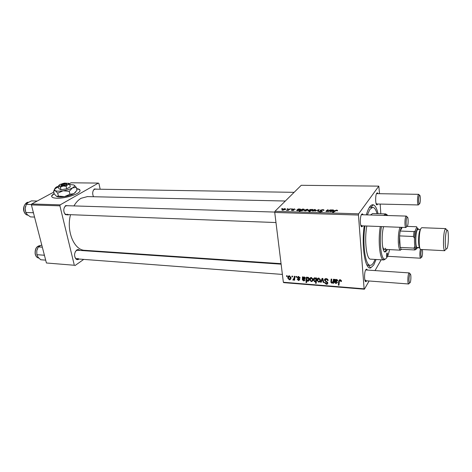<?xml version="1.0" encoding="UTF-8"?>
<svg xmlns="http://www.w3.org/2000/svg" width="472" height="472" viewBox="0 0 472 472"><rect width="100%" height="100%" fill="white"/><g stroke="black" fill="none" stroke-linecap="round" stroke-linejoin="round"><path stroke-width="0.71" d="M54.127 193.461L51.861 195.461C51.076 197.125 52.776 198.051 56.947 198.234C64.788 198.565 78.364 194.405 79.821 191.307C80.553 189.903 79.479 189.007 76.606 188.611M54.191 193.727L51.926 195.732L51.708 196.588M79.06 259.034L78.889 259.163C77.845 259.848 76.859 259.783 75.933 258.963C73.921 255.865 74.157 252.903 76.635 250.071L76.7 250.024C77.821 249.328 78.848 249.458 79.786 250.414M281.123 264.167L77.544 250.26L76.287 250.638L75.314 251.688M68.735 214.624L68.304 214.931L65.384 214.618C63.171 211.562 63.248 208.547 65.614 205.585L69.012 205.768M66.723 205.698L65.254 206.217L64.286 207.462M93.503 196.73C92.199 193.685 92.488 191.101 94.382 188.965L97.297 189.189M95.202 189.154L94.282 189.396L93.279 190.452M366.726 280.81L365.977 281.631C364.207 282.427 364.042 272.315 365.788 269.724L366.679 269.128L367.358 270.055M362.762 225.864L361.983 226.731C360.036 227.675 359.711 216.595 361.629 214.276L362.431 213.845L363.174 214.772M361.381 214.719L406.368 216.093L406.988 216.967M377.777 204.016L377.098 204.842C375.393 205.715 375.104 195.184 376.786 193.166L377.429 192.818L378.084 193.679M366.355 214.872C367.363 211.279 368.49 208.606 369.723 206.854C370.945 205.155 372.154 204.482 373.352 204.83C375.299 205.538 376.862 208.488 378.054 213.692M376.066 259.488L373.8 264.886L370.75 267.866C365.239 270.35 361.275 246.714 364.195 225.917M370.184 207.314L369.328 207.45M87.456 196.594L81.101 198.275C78.358 199.886 75.98 202.435 73.956 205.916M70.523 214.689C66.074 231.233 74.234 250.437 84.948 250.331L281.058 263.659M380.81 213.775L380.19 204.075M379.523 193.703L378.809 186.139L301.236 185.295L274.958 211.303L358.632 213.822L378.809 186.139M294.316 208.854L295.212 209.48L294.091 209.055L293.053 209.285L294.062 210.111L292.333 210.547L291.43 210.005L293.419 210.128L292.428 209.285L294.339 209.072M298.239 208.99L300.174 209.013L300.823 209.521L297.602 210.028L297.33 210.223L297.873 210.494L299.755 210.246L297.625 210.701L296.681 210.229L298.239 208.99L298.298 209.568M304.481 210.182L307.349 209.214L308.222 209.916L305.29 210.925L304.481 210.182L304.546 210.789M336.819 210.034L337.675 210.589L337.445 210.795L336.772 210.813L336.56 210.305L333.25 212.365L332.595 212.347L334.772 210.648L336.819 210.034L336.849 210.341M311.797 209.68L312.759 209.397L309.685 211.668L309.054 211.651L310.139 210.854L308.924 211.031L308.34 210.317L311.042 209.32L311.839 210.075M314.901 211.173L319.137 209.574L318.287 211.273L317.65 211.249L318.441 209.816L314.901 211.173M320.116 210.264L322.606 209.639C323.857 209.704 324.264 209.981 323.827 210.477L322.335 209.91L320.765 210.258L322.352 211.438L320.11 212.005L318.954 211.226L320.364 211.733L321.703 211.432L320.116 210.264L320.163 210.742M281.577 208.854L282.628 208.553L281.577 208.854M312.098 210.4L314.966 209.426L315.874 210.134L312.942 211.143L312.098 210.4L312.163 211.002M331.214 209.91L333.238 209.934L333.987 210.459L330.683 210.978L330.429 211.179L331.031 211.456L332.966 211.196L330.801 211.668L329.751 211.179L331.214 209.91L331.273 210.559M328.943 210.648L330.595 209.892L328.423 211.568L327.774 211.544L328.14 211.267L326.547 211.544L325.951 211.102L327.633 209.81L328.282 209.828L326.606 211.114L328.943 210.648L328.984 211.131M302.304 209.102L303.897 209.12L304.416 209.822L299.189 211.356L302.304 209.102L302.363 209.603M282.038 209.544L284.899 208.589L285.737 209.226L282.757 210.264L282.038 209.544L282.108 210.164M287.123 209.007L288.174 208.712L287.123 209.007M288.958 209.403L290.51 208.777L288.203 210.394L287.59 210.376L288.073 210.04L286.38 210.311L288.958 209.403L289.006 209.833M291.195 209.125L292.251 208.825L291.195 209.125M298.546 276.521L300.127 278.043L299.543 278.067L298.575 277.011L297.867 277.548L299.785 279.554L298.67 280.58L297.183 279.276L297.767 279.253L298.64 280.091L299.201 279.595L297.277 277.56L298.546 276.521M302.416 276.887L303.03 276.934L303.148 277.43L304.275 276.958L305.467 278.185L304.009 279.324L303.012 279.383L303.803 280.498L304.682 279.796L305.284 279.914L303.809 280.988L302.375 279.849L302.416 276.887M309.661 279.808C309.484 278.474 310.021 277.701 311.278 277.495L312.889 279.194C313.089 280.58 312.541 281.377 311.249 281.577L309.661 279.808L310.364 278.846M340.058 279.69L341.38 280.805L341.398 281.518L340.772 281.542L340.772 280.94L340.076 280.338L339.344 281.324L338.979 285.206L338.347 285.153L338.719 281.135L340.058 279.69M315.998 278.645L316.063 277.925L316.6 277.967L316.181 283.377L315.567 283.324L315.721 281.442L314.777 281.855L313.443 280.156C313.255 278.869 313.738 278.073 314.889 277.766L315.998 278.645L316.488 277.961M320.541 282.238L322.081 278.386L322.83 278.445L323.822 282.504L323.208 282.451L322.429 279.029L321.196 282.291L320.541 282.238L322.535 278.421M324.482 280.114C324.494 279.088 325.06 278.592 326.181 278.627C327.332 278.745 327.999 279.347 328.182 280.427L327.597 280.663L327.361 279.837L326.205 279.276L325.096 280.108L327.816 282.929C327.828 283.867 327.326 284.309 326.299 284.256L324.423 282.58L325.013 282.398L326.258 283.619L327.202 282.917L324.5 280.226L325.473 278.681M286.533 276.439L286.575 275.678L287.159 275.719L287.129 276.48L286.533 276.439L287.106 275.719M283.353 282.25L364.113 288.817L364.408 289.212L283.755 282.634L283.353 282.25L274.733 212.453L274.958 211.303M364.113 288.817L358.443 215.043L274.733 212.453M317.078 280.386C316.901 279.046 317.449 278.273 318.724 278.061L320.341 279.766C320.535 281.164 319.981 281.967 318.671 282.162L317.084 280.445L317.821 279.335M334.618 279.347L335.267 279.394L335.374 279.902L336.565 279.424L337.769 280.51L336.241 281.837L335.191 281.902L335.161 282.445L335.999 283.035L336.931 282.321L337.563 282.445L335.993 283.536L334.53 282.468L334.618 279.347M333.214 281.1L333.385 279.253L334.017 279.3L333.657 283.283L333.026 283.229L333.084 282.563L331.863 283.212L330.872 282.274L331.126 279.076L331.757 279.129L331.486 282.197L332.011 282.722L333.952 279.996M306.393 277.188L307.001 277.235L306.953 277.778L307.909 277.235L309.201 278.987C309.372 280.232 308.906 281.005 307.809 281.306L306.788 280.575L306.623 282.61L306.015 282.563L306.393 277.188M287.808 278.102L287.778 277.76C287.725 276.61 288.245 275.961 289.342 275.819L290.947 277.801C291.041 279.023 290.516 279.707 289.365 279.843L287.808 278.102L288.433 277.312M291.95 276.852L291.991 276.09L292.581 276.138L292.546 276.899L291.95 276.852L292.516 276.132M294.144 277.813L294.262 276.262L294.858 276.309L294.622 280.191L294.026 280.144L294.08 279.341L293.23 280.15L292.817 279.973L294.823 276.946M295.926 277.158L295.973 276.391L296.563 276.439L296.528 277.206L295.926 277.158L296.487 276.433M364.408 289.212L369.092 280.988M375.028 270.58L381.175 259.795M366.832 264.928L368.231 265.075M100.17 189.231L98.925 183.514L98.377 183.089L71.048 182.788L69.225 183.773M74.334 265.258L46.415 262.987L74.334 265.258L59.909 205.816L31.412 204.936L31.712 203.992L53.796 192.092M31.712 203.992L60.204 204.848L98.377 183.089M46.415 262.987L31.412 204.936M74.936 265.6L83.727 259.388M94.966 251.446L95.527 251.051M60.204 204.848L59.909 205.816M74.853 257.128L75.632 258.296L76.871 258.868L78.163 258.473M93.208 196.14L93.615 196.73M64.121 212.607L65.059 213.952L66.446 214.536L67.567 214.223M358.632 213.822L358.443 215.043M406.598 226.731L405.955 227.516L360.956 225.793L361.558 225.374M408.699 283.985L365.039 280.681L365.688 280.114M376.213 203.975L376.627 203.644M328.069 279.967L327.597 280.663M328.022 279.843L327.586 280.486M327.716 279.312L327.361 279.837M326.606 278.692L326.205 279.276M327.774 282.675L327.208 282.929M326.766 283.578L326.299 284.256M327.615 282.303L327.202 282.917M327.273 281.89L326.925 282.403M325.739 279.17L325.58 278.657L324.5 280.226M324.553 279.471L324.647 279.872M323.65 281.808L323.208 282.451M322.83 278.456L322.429 279.029M320.341 280.545L319.774 280.592M318.181 278.763L318.187 278.12M318.842 278.073L318.777 278.545M319.75 280.102L320.352 279.914M318.647 281.666C319.532 281.424 319.898 280.793 319.739 279.784L318.771 278.563L317.685 280.433L318.647 281.666M320.187 279.141L319.739 279.784M319.078 278.126L318.771 278.563M316.264 282.35L315.567 283.324M316.405 280.486L315.721 281.442M316.429 280.185L315.892 280.291M314.116 279.217L313.443 280.156M314.547 278.403L314.57 277.796M316.157 279.808L316.47 279.678M315.821 280.285L315.862 279.371L314.995 278.273L314.045 280.197L314.918 281.371L316.494 279.341M315.284 277.866L314.995 278.273M315.862 279.371L316.564 278.386L315.862 279.383M341.344 280.657L340.772 281.542M341.232 280.374L340.79 281.064M340.454 279.76L340.076 280.338M339.097 283.991L338.347 285.153M339.675 280.427L339.74 279.695M339.651 279.707L338.719 281.135M335.562 281.341L335.191 281.902M336.329 283.017L335.993 283.536M335.273 281.229L334.518 282.374M335.568 280.297L334.548 281.637M335.598 280.049L335.651 279.678M335.079 279.383L334.742 279.89M336.353 279.424L336.512 279.766M336.418 279.914L335.25 281.4L337.161 280.628L336.418 279.914L336.725 279.442M337.568 280.008L337.161 280.628M333.763 282.12L333.026 283.229M333.822 281.459L333.084 282.563M333.834 281.282L333.143 281.613M331.556 281.111L330.86 282.162M333.214 281.135L333.881 280.787M312.889 279.984L312.375 280.02M310.788 278.161L310.794 277.536M311.437 277.512L311.384 277.914M312.346 279.524L312.901 279.371M311.219 281.082C312.098 280.84 312.452 280.215 312.293 279.206L311.331 277.99L310.263 279.855L311.219 281.082M312.741 278.586L312.293 279.206M311.644 277.56L311.331 277.99M309.195 279.737L307.809 281.306M307.024 280.256L306.788 280.575M306.7 281.625L306.015 282.563M307.384 277.801L307.419 277.341M308.853 279.253L309.213 279.164M307.714 280.805L308.605 279.011L307.768 277.719L307.124 278.155L306.883 279.725L307.714 280.805M309.083 278.362L308.605 279.011M308.098 277.265L307.768 277.719M308.599 277.554L308.269 278.002M309.042 278.232L308.588 278.846M305.372 277.784L304.871 278.173M303.431 278.834L303.012 279.383M304.204 280.457L303.809 280.988M303.101 278.887L302.375 279.849M303.614 277.082L303.531 277.613M303.225 278.02L302.393 279.129M302.912 276.922L302.54 277.418M304.263 276.958L304.216 277.335M304.139 277.442L303.059 278.899L304.865 278.138L304.139 277.442L304.475 276.987M305.278 277.589L304.865 278.138M299.991 277.471L299.543 278.067M298.912 276.58L298.575 277.011M299.696 279.223L298.67 280.58M299.608 279.058L299.201 279.595M299.437 278.84L299.106 279.271M297.991 277.866L297.661 278.297M298.062 276.539L297.277 277.56M290.929 278.309L290.569 278.315M289.873 279.2L289.365 279.843M288.994 276.397L289.006 275.831M290.534 277.831L290.947 277.748M289.336 279.353L290.363 277.766L289.395 276.309L288.374 277.902L289.336 279.353M290.787 276.94L290.345 277.507M289.725 275.896L289.395 276.309M294.675 279.3L294.026 280.144M294.729 278.51L294.08 279.341M294.681 278.563L293.23 280.15M293.177 279.507L292.817 279.973M282.073 208.866L282.032 208.541M320.801 210.96L320.753 210.465M322.14 211.621L322.069 210.907M318.954 211.763L318.907 211.279M319.013 211.798L318.954 211.226M318.535 210.772L318.441 209.816M313.154 210.937L315.219 210.14L314.777 209.633L312.724 210.423L313.172 211.149M315.267 210.606L315.219 210.14M312.246 209.774L312.204 209.379M310.187 211.297L310.139 210.854M308.405 210.943L308.34 210.317M310.812 210.364L311.296 209.987L310.906 209.527L308.965 210.335L309.319 210.825L310.812 210.364L310.859 210.801M311.343 210.441L311.296 209.987M334.813 211.143L334.772 210.648M332.377 211.468L332.347 211.149M330.188 211.609L330.117 210.866M331.149 210.642L331.102 210.134M332.866 210.14L330.966 210.772L333.326 210.453L332.866 210.14M333.374 210.795L333.344 210.441M329.993 210.359L329.946 209.875M325.981 211.432L325.951 211.102M327.68 210.282L327.633 209.81M308.328 210.907L308.275 210.394M305.508 210.713L307.579 209.922L307.154 209.42L305.101 210.205L305.531 210.925M307.626 210.376L307.579 209.922M303.868 210.252L303.891 209.438L302.611 209.35M304.009 210.164L303.897 209.12M304.517 210.777L304.458 210.211M301.921 210.819L303.815 209.786M303.797 210.288L303.75 209.857M302.599 209.503L301.555 210.158L301.897 210.612M300.21 209.503L299.791 209.214L297.897 209.828L300.21 209.503L300.245 209.839L300.227 209.485M299.201 210.494L299.171 210.199M296.717 210.524L296.681 210.229M297.153 210.66L297.071 209.922M298.151 209.656L298.103 209.208M293.088 209.828L293.047 209.432M291.472 210.394L291.43 210.005M293.448 210.423L293.419 210.128M293.531 210.4L293.484 209.993M282.988 210.064L285.106 209.238L284.693 208.789L282.634 209.562L283.011 210.27M285.112 209.71L285.064 209.285M287.613 209.025L287.572 208.695M289.944 209.173L289.897 208.76M288.115 210.394L288.073 210.04M286.911 210.376L286.876 210.058M291.684 209.137L291.643 208.807M80.063 190.411C79.744 189.638 78.612 189.124 76.665 188.877M381.459 226.578C379.093 239.782 380.751 258.06 384.249 258.998C385.211 259.399 386.161 258.762 387.111 257.081C387.642 255.216 387.63 253.818 387.087 252.898L386.863 253.098C386.332 254.957 386.338 256.355 386.881 257.281L387.111 257.081C388.049 255.358 388.863 252.868 389.542 249.605M383.588 226.66C381.046 235.516 382.155 252.638 385.158 252.036L386.716 250.697L387.282 249.482M384.692 251.895L386.403 249.434M385.571 258.898L383.836 259.96L383.293 259.83C379.689 258.874 377.919 240.272 380.296 226.53M366.797 226.017C364.154 240.449 366.526 259.783 370.656 259.157L383.742 259.954M377.069 213.663C375.883 209.556 374.42 207.462 372.668 207.379L369.901 209.35L367.363 214.902M364.968 225.946C362.242 244.183 365.375 265.984 370.278 265.305C371.423 265.317 372.538 264.397 373.635 262.544L375.087 259.423M385.683 248.242L384.409 249.328C383.665 249.281 383.052 248.231 382.568 246.183M383.376 227.522L383.683 226.66M372.638 213.533L370.414 214.996M383.73 215.403L385.736 213.916L387.465 215.132M387.901 215.533L386.067 214.943L385.341 215.45M44.25 254.614L43.914 255.204L36.875 254.679L36.769 250.732L36.899 254.797M42.332 247.186L38.285 246.915L41.742 244.915M37.382 248.691L36.769 250.732L38.285 246.915M43.914 255.204L44.527 255.688M45.678 260.143L40.745 259.753L38.008 257.163L36.875 254.679M33.235 211.999L32.928 212.73L33.518 213.084M37.194 201.042L31.441 200.883L28.054 202.6L26.279 204.376L31.535 204.535M32.928 212.73L25.783 212.459L25.211 208.388L26.279 204.376M34.544 217.073L30.462 216.902L27.311 214.66L25.783 212.459M25.588 206.234L25.211 208.388L25.447 211.202M57.625 187.26L57.018 187.248L58.339 186.416M56.77 187.685L57.018 187.248M409.755 274.38C408.811 277.919 408.752 280.816 409.572 283.082L410.162 282.639C411.206 280.592 411.124 273.028 410.062 273.949L409.755 274.38M409.312 283.3L408.557 283.926C407.519 283.406 407.678 275.536 408.77 273.483L409.307 272.922L409.849 273.731M406.923 217.421C405.932 218.937 405.843 226.088 406.811 226.548L407.36 226.235C408.504 224.395 408.321 216.076 407.153 217.132L406.923 217.421M405.955 227.516L405.778 227.451C404.61 226.914 404.711 218.318 405.908 216.5L406.368 216.093M421.455 249.493C420.729 252.903 420.717 255.529 421.431 257.376L421.903 257.016C422.587 254.744 422.735 252.249 422.346 249.54M421.095 257.659L420.487 258.172C419.673 256.314 419.632 253.322 420.369 249.192M419.649 203.798C420.652 202.205 420.499 194.328 419.484 195.272L419.301 195.502C418.428 196.83 418.363 203.68 419.219 204.046L419.649 203.798M418.912 204.323L418.257 204.907C417.224 204.47 417.301 196.24 418.357 194.653L418.723 194.328L419.224 195.019M401.572 249.34L400.203 250.095C399.235 249.375 398.616 246.915 398.338 242.708C398.114 236.484 398.651 231.345 399.949 227.286M401.247 227.333L400.167 231.044L399.542 235.894L399.459 242.39L400.167 247.387L401.147 249.234L401.79 249.269M402.227 227.374L400.167 231.044L414.056 231.61L415.378 230.891L414.481 238.342L413.46 236.507L399.542 235.894L400.167 247.387L413.997 248.107L414.847 246.378L415.873 249.104L416.21 249.216L416.546 248.532M407.253 226.401L416.569 226.749L416.953 227.834M416.21 249.216L414.9 249.959L413.997 248.107M401.147 249.234L414.9 249.959L415.873 249.104C413.832 248.124 414.091 231.923 416.216 228.359L416.758 227.634L417.921 228.466M413.46 236.507L414.056 231.61M416.569 226.749L416.87 227.126M446.601 230.897C445.108 234.006 444.766 247.936 446.152 249.151L447.09 248.478C448.872 244.449 448.742 227.817 446.931 230.312L446.601 230.897M444.825 250.715L444.506 250.526C442.883 249.145 443.267 233.038 445.019 229.469L445.733 228.607L446.524 229.917M418.764 229.398L417.679 228.566L417.183 229.233C415.248 232.513 415.006 247.346 416.864 248.254L417.986 247.499M417.065 248.349L415.873 249.104L416.864 248.254M419.726 247.588L417.189 247.458C415.307 247.947 415.319 233.31 417.218 230.07L417.968 229.368M444.795 250.715L420.817 249.458C418.605 250.06 418.64 232.413 420.876 228.536L421.75 227.699M61.631 184.086L64.8 184.127C62.581 184.729 61.525 184.717 61.631 184.086M61.661 184.475L61.212 184.753C60.917 185.702 62.363 185.72 65.549 184.812L66.505 184.334L66.292 183.673M58.835 185.419L58.286 186.186L59.153 185.962L60.386 187.213L63.083 186.015L66.133 186.292L67.75 184.593L69.703 184.363L68.558 183.189M69.703 184.363L70.293 186.871L66.729 188.812L60.988 189.726L58.888 188.688L58.286 186.186M60.386 187.213L60.988 189.726M66.133 186.292L66.729 188.812M58.457 186.894L55.808 188.263C54.404 189.272 54.215 190.068 55.248 190.647C56.728 191.302 59.354 191.349 63.118 190.782C66.924 190.139 70.039 189.178 72.47 187.897C74.122 186.965 74.788 186.163 74.464 185.484L73.803 184.947L69.732 184.475M57.696 193.178L58.392 196.075L56.658 196.44L54.239 193.909L53.537 191.048L55.248 190.647L57.696 193.178L63.118 190.782L69.248 191.337L72.47 187.897L76.328 187.413L74.016 185.059M76.328 187.413L76.989 190.281L73.827 193.703L69.927 194.234L64.511 196.617L58.392 196.075M69.248 191.337L69.927 194.234M56.593 196.405L56.658 196.44C58.139 197.119 60.758 197.178 64.511 196.617C68.304 195.974 71.408 195.001 73.827 193.703L75.803 191.962M63.083 186.015L67.75 184.593L68.776 183.396L64.546 183.089L59.914 184.493L59.419 184.794L59.153 185.962L63.083 186.015M66.434 184.334L65.691 183.649L62.522 183.614L62.215 184.092M65.691 183.649L65.785 183.378C65.248 183.036 64.162 183.112 62.522 183.614M61.295 185.407L61.154 184.806M62.322 185.496L62.103 184.57M326.187 281.188L325.804 281.749M323.113 279.595L322.677 280.22M316.553 278.586L315.874 279.53M336.601 281.282L336.241 281.837M335.338 279.684L334.695 280.651M331.633 280.368L330.884 281.477M304.428 278.763L304.009 279.324M303.13 277.347L302.517 278.167M298.894 278.468L298.575 278.881M321.491 211.161L321.45 210.718M318.234 211.267L318.14 210.317M311.278 210.488L311.237 210.046M330.76 210.972L330.713 210.459M326.358 211.533L326.294 210.813M297.743 210.016L297.69 209.521M293.566 210.388L293.478 209.603M40.043 245.605L39.972 245.599C36.527 246.242 34.969 249.021 35.294 253.954C35.86 256.396 37.034 257.777 38.822 258.09C36.952 257.747 35.736 256.361 35.17 253.918M24.001 211.544C22.119 206.311 26.762 201.414 28.385 202.382C24.603 203.326 23.193 206.411 24.149 211.645C24.951 213.804 26.214 214.99 27.936 215.202C26.131 214.972 24.833 213.775 24.025 211.615M54.032 190.617C54.681 188.139 56.003 186.776 58.003 186.534L58.003 186.534C56.174 186.67 54.899 188.009 54.18 190.546M419.697 247.481C418.056 246.537 418.298 233.162 420.015 230.183L420.469 229.569M365.747 269.943L366.679 269.128M361.487 214.719L362.431 213.845M376.544 193.656L377.429 192.818M370.679 207.326L373.352 204.83M372.668 207.379L370.054 207.308M370.154 265.299L367.67 265.134M285.348 201.025L87.167 196.588M368.325 265.175L370.75 267.866M376.272 203.981L377.098 204.842M361.109 225.799L361.983 226.731M365.145 280.687L365.977 281.631M94.011 189.585L94.382 188.965M65.059 213.952L65.384 214.618M65.254 206.217L65.614 205.585M75.632 258.296L75.933 258.963M76.228 250.679L76.635 250.071M327.568 280.38L327.993 279.76M327.196 282.858L327.597 282.274M317.084 280.445L317.774 279.465M319.727 279.695L320.158 279.076M340.772 280.94L341.185 280.297M334.53 282.468L335.256 281.371M334.719 279.731L334.955 279.371M337.15 280.533L337.527 279.955M330.872 282.274L331.545 281.277M302.369 279.754L303.065 278.828M302.546 277.471L302.953 276.928M298.263 277.029L298.646 276.533M297.272 277.483L297.985 276.557M287.778 277.76L288.988 276.244M290.363 277.766L290.852 277.141M329.798 211.131L329.828 211.485M331.067 210.17L331.114 210.665M333.326 210.453L333.356 210.801M325.969 211.078L326.004 211.444M293.431 210.117L293.466 210.418M281.973 209.609L282.038 210.128M285.106 209.238L285.159 209.68M384.249 258.998L383.293 259.83M385.736 213.916L372.538 213.527M386.067 214.943L385.187 214.034M40.049 245.605L39.972 245.599C36.432 246.231 34.828 248.986 35.158 253.865M409.572 283.082L408.557 283.926M76.824 258.868L282.386 274.427M365.67 269.943L409.307 272.922M410.062 273.949L409.141 272.975M406.811 226.548L405.778 227.451M275.978 222.548L65.248 214.489M274.81 212.07L66.67 205.698M407.153 217.132L406.185 216.158M419.791 247.859L417.85 247.759M420.617 258.219L387.506 256.296M421.431 257.376L420.487 258.172M419.484 195.272L418.575 194.381M95.161 189.154L294.127 192.334M376.52 193.656L418.723 194.328M376.213 203.981L418.381 204.954M419.219 204.046L418.257 204.907M400.492 250.189L383.211 249.263M401.176 249.251L400.203 250.095M446.152 249.151L444.506 250.526M421.714 227.699L445.733 228.607M417.938 229.368L420.499 229.469M417.679 228.566L416.758 227.634M446.931 230.312L445.403 228.802M74.464 185.484L74.871 185.732M65.785 183.378L66.652 183.885"/></g></svg>
